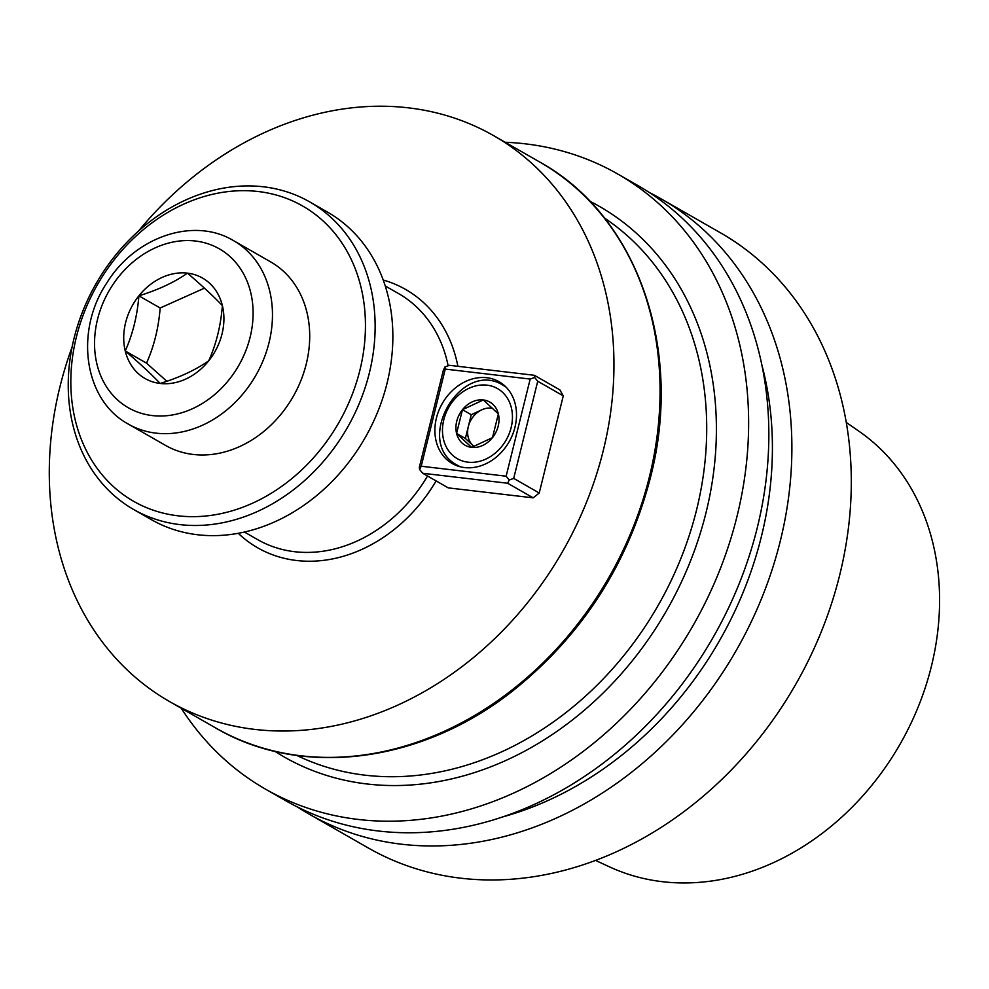 <?xml version="1.0" encoding="UTF-8"?>
<svg xmlns="http://www.w3.org/2000/svg" width="989" height="989" viewBox="0 0 989 989"><rect width="100%" height="100%" fill="white"/><g stroke="black" fill="none" stroke-linecap="round" stroke-linejoin="round"><path stroke-width="1.48" d="M720.462 232.798A354.421 289.616 119.8 0 1 795.762 684.264A354.421 289.616 119.8 0 1 368.353 848.006A354.421 289.616 119.8 0 0 795.762 684.264A354.421 289.616 119.8 0 0 720.462 232.798L661.048 198.801A354.421 289.616 119.8 0 1 736.348 650.268A354.421 289.616 119.8 0 1 308.939 814.009A354.421 289.616 119.8 0 1 297.602 807.086A354.421 289.616 119.8 0 0 308.939 814.009L368.353 848.006L308.939 814.009A354.421 289.616 119.8 0 0 736.348 650.268A354.421 289.616 119.8 0 0 661.048 198.801L720.462 232.798M649.34 192.521A354.421 289.616 119.8 0 1 661.048 198.801A354.421 289.616 119.8 0 0 649.34 192.521M931.341 666.524A251.614 205.601 -60.2 0 0 859.058 431.315L846.25 422.427L859.058 431.315A251.614 205.601 -60.2 0 1 931.341 666.524A251.614 205.601 -60.2 0 1 609.719 866.957A251.614 205.601 -60.2 0 0 931.341 666.524M503.129 816.803A337.57 275.844 -60.2 0 0 761.827 364.817A337.57 275.844 -60.2 0 1 503.129 816.803M757.228 527.916A354.421 289.616 -60.2 0 0 638.016 185.611A354.421 289.616 -60.2 0 1 757.228 527.916A354.421 289.616 -60.2 0 1 285.908 800.818A354.421 289.616 -60.2 0 0 757.228 527.916M505.194 142.268A354.421 289.616 119.8 0 1 617.791 174.039A354.421 289.616 119.8 0 1 693.091 625.505A354.421 289.616 119.8 0 1 265.682 789.247A354.421 289.616 119.8 0 1 181.259 708.26A354.421 289.616 119.8 0 0 265.682 789.247L285.908 800.818L265.682 789.247A354.421 289.616 119.8 0 0 693.091 625.505A354.421 289.616 119.8 0 0 617.791 174.039L638.016 185.611L617.791 174.039A354.421 289.616 119.8 0 0 505.194 142.268M59.97 386.699A326.073 266.449 -60.2 0 0 169.651 701.621A326.073 266.449 -60.2 0 0 603.278 450.539A326.073 266.449 -60.2 0 0 493.598 135.629A326.073 266.449 -60.2 0 0 138.46 231.117A326.073 266.449 -60.2 0 1 493.598 135.629A326.073 266.449 -60.2 0 1 603.278 450.539A326.073 266.449 -60.2 0 1 169.651 701.621A326.073 266.449 -60.2 0 1 59.97 386.699A326.073 266.449 -60.2 0 1 72.11 347.04A326.073 266.449 -60.2 0 0 59.97 386.699M539.228 493.004L563.273 395.86L537.732 381.247L513.699 478.392L539.228 493.004L533.17 497.85L507.629 483.238L422.723 473.261L448.252 487.874L533.17 497.85L507.629 483.238L422.723 473.261L419.608 469.466L419.336 467.303L443.369 370.158L444.988 366.919L449.439 365.312L534.344 375.288L559.885 389.901L563.273 395.86L537.732 381.247L513.699 478.392L509.248 479.999L507.629 483.238L509.248 479.999L506.133 476.204L530.178 379.071L445.26 369.082L421.215 466.227L506.133 476.204L530.178 379.071L445.26 369.082L444.988 366.919L449.439 365.312L534.344 375.288L534.616 377.452L537.732 381.247L534.616 377.452L530.178 379.071L534.616 377.452L534.344 375.288L559.885 389.901L563.273 395.86L539.228 493.004L533.17 497.85L448.252 487.874L422.723 473.261L419.608 469.466L419.336 467.303L443.369 370.158L444.988 366.919L445.26 369.082L421.215 466.227L419.608 469.466L421.215 466.227L506.133 476.204L509.248 479.999L513.699 478.392L539.228 493.004M436.421 418.038A47.138 38.522 119.8 0 1 499.111 381.742A47.138 38.522 119.8 0 1 509.125 441.786A47.138 38.522 119.8 0 1 452.282 463.557A47.138 38.522 119.8 0 1 436.421 418.038A47.138 38.522 119.8 0 1 499.111 381.742A47.138 38.522 119.8 0 1 509.125 441.786A47.138 38.522 119.8 0 1 452.282 463.557A47.138 38.522 119.8 0 1 436.421 418.038M498.357 413.909A24.886 20.336 -60.2 0 0 483.337 399.952A24.886 20.336 -60.2 0 0 462.456 409.693A24.886 20.336 -60.2 0 0 456.584 433.417A24.886 20.336 -60.2 0 0 471.605 447.374A24.886 20.336 -60.2 0 0 492.485 437.633A24.886 20.336 -60.2 0 0 498.357 413.909L483.337 399.952L462.456 409.693L456.584 433.417L471.605 447.374L492.485 437.633L498.357 413.909A24.886 20.336 -60.2 0 0 483.337 399.952A24.886 20.336 -60.2 0 0 462.456 409.693A24.886 20.336 -60.2 0 0 456.584 433.417A24.886 20.336 -60.2 0 0 471.605 447.374A24.886 20.336 -60.2 0 0 492.485 437.633A24.886 20.336 -60.2 0 0 498.357 413.909L483.337 399.952L462.456 409.693L456.584 433.417L471.605 447.374L492.485 437.633L498.357 413.909M468.316 426.593L471.246 414.725L481.692 409.854A21.548 17.604 -60.2 0 0 468.316 426.593A21.548 17.604 -60.2 0 0 472.89 445.433L465.374 438.448L471.246 414.725L462.456 409.693L471.246 414.725L481.692 409.854A21.548 17.604 -60.2 0 0 468.316 426.593A21.548 17.604 -60.2 0 0 472.89 445.433A21.548 17.604 -60.2 0 0 474.201 446.521A21.548 17.604 -60.2 0 1 472.89 445.433L465.374 438.448L456.584 433.417L465.374 438.448L468.316 426.593M474.102 446.558L472.89 445.433L474.102 446.558M492.745 408.383A21.548 17.604 -60.2 0 0 481.692 409.854A21.548 17.604 -60.2 0 1 492.745 408.383M359.872 370.331A170.12 139.016 -60.2 0 0 182.025 204.921A170.12 139.016 -60.2 0 0 112.523 485.772A170.12 139.016 -60.2 0 0 359.872 370.331A170.12 139.016 -60.2 0 0 182.025 204.921A170.12 139.016 -60.2 0 0 112.523 485.772A170.12 139.016 -60.2 0 0 359.872 370.331M306.244 364.026A105.736 86.402 119.8 0 1 165.62 445.446L128.385 424.133C83.682 400.075 74.558 330.845 106.837 282.916C134.64 237.323 193.312 216.418 233.441 240.587A105.736 86.402 119.8 0 1 269.008 342.713A105.736 86.402 119.8 0 1 128.385 424.133C83.682 400.075 74.558 330.845 106.837 282.916C134.64 237.323 193.312 216.418 233.441 240.587A105.736 86.402 119.8 0 1 269.008 342.713A105.736 86.402 119.8 0 1 128.385 424.133L165.62 445.446A105.736 86.402 119.8 0 0 306.244 364.026A105.736 86.402 119.8 0 0 270.677 261.9A105.736 86.402 119.8 0 1 306.244 364.026M369.33 373.051A177.216 144.802 119.8 0 1 133.663 509.508A177.216 144.802 119.8 0 1 96.007 283.769A177.216 144.802 119.8 0 1 309.718 201.904A177.216 144.802 119.8 0 1 369.33 373.051A177.216 144.802 119.8 0 1 133.663 509.508A177.216 144.802 119.8 0 1 96.007 283.769A177.216 144.802 119.8 0 1 309.718 201.904A177.216 144.802 119.8 0 1 369.33 373.051M387.058 383.2A177.216 144.802 -60.2 0 0 327.446 212.054A177.216 144.802 -60.2 0 1 387.058 383.2A177.216 144.802 -60.2 0 1 151.391 519.658A177.216 144.802 -60.2 0 0 387.058 383.2M146.52 363.148L166.857 381.272L146.52 363.148L125.244 350.971C132.724 334.245 137.273 315.862 138.893 295.822C158.067 289.913 174.262 282.36 187.465 273.149A57.869 47.287 119.8 0 1 222.389 305.626C213.649 296.453 202.016 285.623 187.465 273.149A57.869 47.287 119.8 0 1 222.389 305.626A57.869 47.287 119.8 0 1 208.741 360.787C216.232 344.061 220.782 325.678 222.389 305.626C213.649 296.453 202.016 285.623 187.465 273.149A57.869 47.287 119.8 0 0 138.893 295.822C158.067 289.913 174.262 282.36 187.465 273.149A57.869 47.287 119.8 0 0 138.893 295.822L160.169 307.999C158.574 327.989 154.024 346.373 146.52 363.148L125.244 350.971A57.869 47.287 119.8 0 1 138.893 295.822L160.169 307.999C158.574 327.989 154.024 346.373 146.52 363.148M204.451 288.158L160.169 307.999L204.451 288.158M160.169 383.46C151.428 374.275 139.783 363.445 125.244 350.971C132.724 334.245 137.273 315.862 138.893 295.822A57.869 47.287 119.8 0 0 125.244 350.971A57.869 47.287 119.8 0 0 160.169 383.46C179.355 377.551 195.538 369.997 208.741 360.787A57.869 47.287 119.8 0 1 160.169 383.46C151.428 374.275 139.783 363.445 125.244 350.971A57.869 47.287 119.8 0 0 160.169 383.46C179.355 377.551 195.538 369.997 208.741 360.787C216.232 344.061 220.782 325.678 222.389 305.626A57.869 47.287 119.8 0 1 208.741 360.787A57.869 47.287 119.8 0 1 160.169 383.46M706.01 512.698A317.209 259.205 119.8 0 1 274.942 751.356A317.209 259.205 119.8 0 0 706.01 512.698A317.209 259.205 119.8 0 0 589.803 201.212A317.209 259.205 119.8 0 1 706.01 512.698M696.553 509.978A310.126 253.419 -60.2 0 0 604.427 218.013A310.126 253.419 -60.2 0 1 696.553 509.978A310.126 253.419 -60.2 0 1 296.824 755.448A310.126 253.419 -60.2 0 0 696.553 509.978M649.377 476.933A326.073 266.449 -60.2 0 0 539.697 162.011C637.621 215.899 683.881 349.265 650.354 477.934C627.966 563.742 582.805 634.159 514.886 689.185C423.218 762.915 302.226 778.973 215.763 728.003A326.073 266.449 -60.2 0 0 649.377 476.933A326.073 266.449 -60.2 0 0 539.697 162.011L493.598 135.629L539.697 162.011C637.621 215.899 683.881 349.265 650.354 477.934C627.966 563.742 582.805 634.159 514.886 689.185C423.218 762.915 302.226 778.973 215.763 728.003A326.073 266.449 -60.2 0 0 649.377 476.933M383.225 280.023A148.857 121.635 119.8 0 1 457.895 366.301A148.857 121.635 119.8 0 0 383.225 280.023M436.112 480.926A148.857 121.635 119.8 0 1 238.262 533.306A148.857 121.635 119.8 0 0 436.112 480.926M257.659 539.635A141.773 115.849 -60.2 0 0 427.532 476.018A141.773 115.849 -60.2 0 1 257.659 539.635L244.407 532.045L257.659 539.635M448.141 365.782A141.773 115.849 -60.2 0 0 398.505 293.548A141.773 115.849 -60.2 0 1 448.141 365.782M511.128 427.619A40.401 33.02 -60.2 0 0 468.897 388.331A40.401 33.02 -60.2 0 0 452.381 455.039A40.401 33.02 -60.2 0 0 511.128 427.619A40.401 33.02 -60.2 0 0 468.897 388.331A40.401 33.02 -60.2 0 0 452.381 455.039A40.401 33.02 -60.2 0 0 511.128 427.619M460.627 466.87A46.075 37.644 119.8 0 1 457.425 465.275C412.796 442.429 460.899 358.401 503.191 385.302A46.075 37.644 119.8 0 1 506.195 387.255A46.075 37.644 119.8 0 0 503.191 385.302L505.639 386.699L503.191 385.302C460.899 358.401 412.796 442.429 457.425 465.275A46.075 37.644 119.8 0 0 460.627 466.87M250.106 337.261A91.569 74.818 -60.2 0 0 154.383 248.239A91.569 74.818 -60.2 0 0 116.974 399.395A91.569 74.818 -60.2 0 0 250.106 337.261A91.569 74.818 -60.2 0 0 154.383 248.239A91.569 74.818 -60.2 0 0 116.974 399.395A91.569 74.818 -60.2 0 0 250.106 337.261M609.719 866.957L595.576 860.418L609.719 866.957M215.763 728.003L169.651 701.621L215.763 728.003M385.253 285.969L398.505 293.548L385.253 285.969M459.873 466.672L457.425 465.275L459.873 466.672M133.663 509.508L151.391 519.658L133.663 509.508M309.718 201.904L327.446 212.054L309.718 201.904M270.677 261.9L233.441 240.587L270.677 261.9"/></g></svg>
